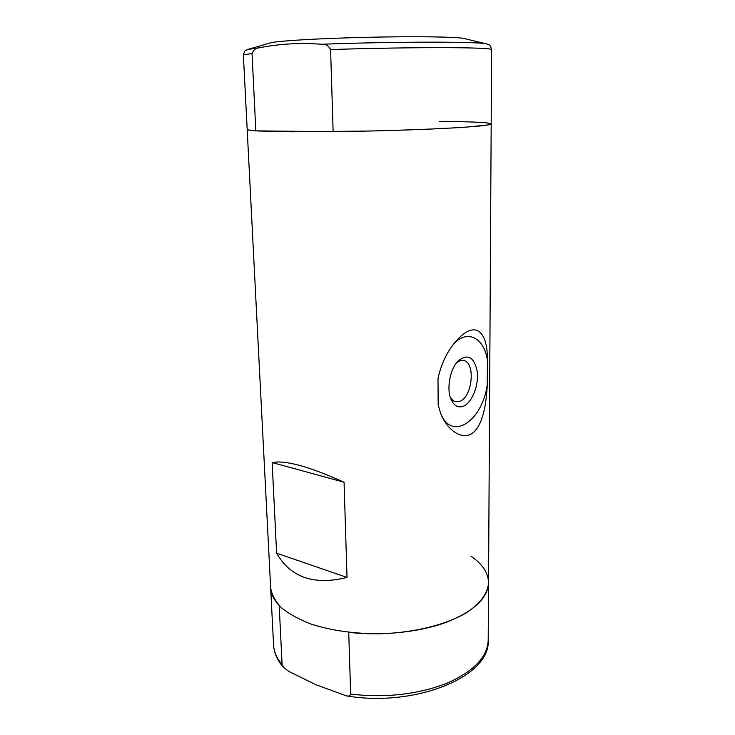 <?xml version="1.0" encoding="UTF-8"?>
<svg xmlns="http://www.w3.org/2000/svg" width="735" height="735" viewBox="0 0 735 735"><rect width="100%" height="100%" fill="white"/><g stroke="black" fill="none" stroke-linecap="round" stroke-linejoin="round"><path stroke-width="1.1" d="M439.374 121.514C471.934 121.615 489.207 122.414 491.182 123.912L488.444 124.895L466.229 127.127C443.435 128.671 407.484 130.15 369.282 131.041L291.299 131.804L258.343 131.014C251.71 130.573 247.989 130.049 247.18 129.452L270.645 587.734C270.949 593.852 273.797 599.797 279.19 605.557L282.093 664.605L283.609 667.49L289.011 671.524L315.701 684.625L346.341 695.852C348.482 696.486 349.915 695.916 350.659 694.143L348.73 632.348C382.044 636.17 419.694 632.155 446.632 622.178C474.011 611.162 487.976 598.033 488.536 582.791C487.82 593.191 480.322 603.665 466.256 612.852C446.044 624.732 414.384 632.679 380.693 633.772C354.895 633.873 331.816 630.685 311.447 624.236C299.163 619.522 289.195 614.056 281.523 607.836C275.322 601.349 271.702 594.652 270.645 587.734L273.576 645.008C273.916 651.734 276.755 658.266 282.093 664.605M487.277 384.699C486.322 403.855 483.097 424.922 472.596 433.108C461.81 440.77 446.696 429.883 440.458 412.776L438.179 404.957L437.996 378.755C441.018 364.165 447.009 351.642 455.957 341.169C476.712 317.805 487.829 333.846 487.406 359.948L487.277 384.699C482.353 421.495 451.014 442.268 440.329 412.409M344.063 482.252L272.152 462.563C285.226 459.935 309.196 466.495 344.063 482.252L347.021 577.425L276.608 553.17C290.527 577.499 314.001 585.584 347.021 577.425M272.152 462.563L276.608 553.17M453.936 343.603C467.846 329.078 483.979 338.036 487.406 359.948M463.491 406.152C458.061 408.182 453.853 405.793 450.886 398.986C446.485 388.594 449.958 369.503 457.74 361.326C467.543 353.232 474.038 356.622 477.226 371.506C478.972 385.158 472.146 402.569 463.491 406.152M456.371 362.998C458.704 360.968 461.02 360.141 463.316 360.49C475.766 361.629 472.697 396.845 459.862 401.255L455.81 401.733C453.541 401.264 451.667 399.665 450.188 396.946M252.041 53.627L255.835 130.867C250.075 130.472 247.19 129.994 247.18 129.452L243.386 55.263C243.34 54.776 246.225 54.234 252.041 53.627C253.511 49.787 255.973 47.839 259.427 47.775L247.732 49.456C245.674 50.825 244.737 49.217 243.386 55.263M487.011 44.026C489.124 45.304 489.988 43.659 491.614 49.631C491.155 48.427 475.159 47.766 443.628 47.637C412.546 47.582 368.869 48.308 330.585 49.557C328.563 45.662 325.651 43.898 321.856 44.265C394.594 41.445 482.426 41.555 487.011 44.026L463.96 38.468C456.683 36.823 414.99 36.208 367.16 37.301C319.321 38.376 277.701 40.884 270.508 42.85L247.732 49.456M491.614 49.631L491.182 123.912C490.714 125.281 474.994 126.787 444.05 128.432C413.557 129.976 370.734 131.234 333.139 131.666L255.835 130.867M330.585 49.557L333.139 131.666M321.856 44.265C299.999 42.658 279.181 43.834 259.427 47.775M491.182 123.912L488.536 582.791C488.27 572.822 482.436 563.966 471.006 556.23M350.659 694.143C385.893 698.075 417.994 694.446 446.944 683.247C473.882 671.248 487.636 656.879 488.205 640.139L488.536 582.791M440.173 411.995L440.458 412.776M283.444 667.297C277.315 660.324 274.026 652.9 273.576 645.008M346.341 695.852C414.466 707.584 490.833 676.944 488.205 640.139"/></g></svg>
